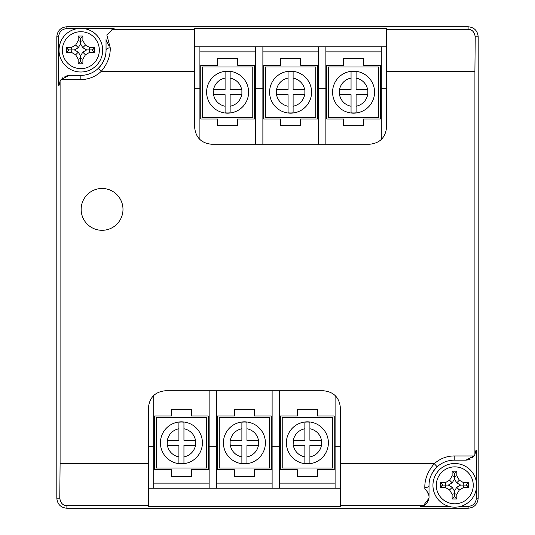 <?xml version="1.0" encoding="UTF-8"?>
<svg xmlns="http://www.w3.org/2000/svg" width="535" height="535" viewBox="0 0 535 535"><rect width="100%" height="100%" fill="white"/><g stroke="black" fill="none" stroke-linecap="round" stroke-linejoin="round"><path stroke-width="0.8" d="M56.81 36.828L56.81 498.172C57.405 504.291 60.769 507.655 66.888 508.25L468.112 508.25C474.231 507.655 477.594 504.291 478.19 498.172L478.19 36.828C477.588 30.709 474.231 27.345 468.112 26.75L66.888 26.75C60.769 27.345 57.412 30.709 56.81 36.828L56.81 498.172C57.405 504.291 60.769 507.655 66.888 508.25L468.112 508.25C474.231 507.655 477.594 504.291 478.19 498.172L478.19 36.828C477.588 30.709 474.231 27.345 468.112 26.75L66.888 26.75C60.769 27.345 57.412 30.709 56.81 36.828L58.629 36.828L58.629 85.259L59.091 85.259L60.094 81.113L60.094 463.705L148.469 463.705L148.469 505.689L66.888 505.689C62.936 505.608 60.569 503.107 59.78 498.172L60.094 463.705M219.25 417.641L219.25 468.031L269.566 468.031L269.566 417.641L219.25 417.641M223.416 442.833A20.992 20.992 0 0 1 244.408 421.841A20.992 20.992 0 0 1 265.4 442.833A20.992 20.992 0 0 1 244.408 463.832A20.992 20.992 0 0 1 223.416 442.833A20.992 20.992 0 0 0 244.408 463.832A20.992 20.992 0 0 0 265.4 442.833M230.13 440.318L230.13 445.354L241.887 445.354L241.887 463.464A20.778 20.778 0 0 0 246.929 463.464L246.929 445.354L258.686 445.354L258.686 440.318L246.929 440.318L246.929 422.209A20.778 20.778 0 0 0 241.887 422.209L241.887 440.318L230.358 440.318A14.278 14.278 0 0 1 241.887 428.782L241.887 422.209M246.929 463.464L246.929 456.89A14.278 14.278 0 0 0 258.459 445.354L258.686 444.271M230.13 444.271L230.358 445.354A14.278 14.278 0 0 0 241.887 456.89L241.887 463.464M258.686 440.318L258.459 440.318A14.278 14.278 0 0 0 246.929 428.782L246.929 422.209M254.486 476.424L254.486 469.71L271.278 469.71L271.278 415.962L254.486 415.962L254.486 409.248L234.33 409.248L234.33 415.962L217.538 415.962L217.538 469.71L234.33 469.71L234.33 476.424L254.486 476.424M191.503 476.424L191.503 469.71L208.296 469.71L208.296 415.962L191.503 415.962L191.503 409.248L171.347 409.248L171.347 415.962L154.555 415.962L154.555 469.71L171.347 469.71L171.347 476.424L191.503 476.424M317.462 476.424L317.462 469.71L334.261 469.71L334.261 415.962L317.462 415.962L317.462 409.248L297.313 409.248L297.313 415.962L280.514 415.962L280.514 469.71L297.313 469.71L297.313 476.424L317.462 476.424M156.267 417.641L156.267 468.031L206.584 468.031L206.584 417.641L156.267 417.641M282.226 417.641L282.226 468.031L332.549 468.031L332.549 417.641L282.226 417.641M160.433 442.833A20.992 20.992 0 0 1 181.425 421.841A20.992 20.992 0 0 1 202.417 442.833A20.992 20.992 0 0 1 181.425 463.832A20.992 20.992 0 0 1 160.433 442.833A20.992 20.992 0 0 0 181.425 463.832A20.992 20.992 0 0 0 202.417 442.833M178.904 422.209L178.904 428.782A14.278 14.278 0 0 0 167.375 440.318L167.154 445.354L178.904 445.354L178.904 463.464A20.778 20.778 0 0 0 183.946 463.464L183.946 445.354L195.703 445.354L195.703 440.318L183.946 440.318L183.946 422.209A20.778 20.778 0 0 0 178.904 422.209L178.904 440.318L167.154 440.318L167.154 441.402M183.946 463.464L183.946 456.89A14.278 14.278 0 0 0 195.476 445.354L195.703 444.271M167.154 444.271L167.375 445.354A14.278 14.278 0 0 0 178.904 456.89L178.904 463.464M195.703 440.318L195.476 440.318A14.278 14.278 0 0 0 183.946 428.782L183.946 422.209M286.392 442.833A20.992 20.992 0 0 1 307.391 421.841A20.992 20.992 0 0 1 328.383 442.833A20.992 20.992 0 0 1 307.391 463.832A20.992 20.992 0 0 1 286.392 442.833A20.992 20.992 0 0 0 307.391 463.832A20.992 20.992 0 0 0 328.383 442.833M304.87 422.209L304.87 428.782A14.278 14.278 0 0 0 293.334 440.318L293.113 445.354L304.87 445.354L304.87 463.464A20.778 20.778 0 0 0 309.905 463.464L309.905 445.354L321.662 445.354L321.662 440.318L309.905 440.318L309.905 422.209A20.778 20.778 0 0 0 304.87 422.209L304.87 440.318L293.113 440.318L293.113 441.402M309.905 463.464L309.905 456.89A14.278 14.278 0 0 0 321.441 445.354L321.662 445.354M293.113 445.354L293.334 445.354A14.278 14.278 0 0 0 304.87 456.89L304.87 463.464M321.662 441.402L321.441 440.318A14.278 14.278 0 0 0 309.905 428.782L309.905 422.209M265.434 117.359L265.434 66.969L315.75 66.969L315.75 117.359L265.434 117.359M269.6 92.167A20.992 20.992 0 0 1 290.592 71.168A20.992 20.992 0 0 1 311.584 92.167A20.992 20.992 0 0 1 290.592 113.159A20.992 20.992 0 0 1 269.6 92.167A20.992 20.992 0 0 1 290.592 71.168A20.992 20.992 0 0 1 311.584 92.167M276.314 93.598L276.541 94.682A14.278 14.278 0 0 0 288.071 106.218L288.071 94.682L276.314 94.682L276.314 89.646M288.071 71.536L288.071 89.646L276.541 89.646A14.278 14.278 0 0 1 288.071 78.11L288.071 71.536A20.778 20.778 0 0 1 293.113 71.536L293.113 89.646L304.642 89.646A14.278 14.278 0 0 0 293.113 78.11L293.113 71.536M304.87 89.646L304.87 94.682L293.113 94.682L293.113 112.791A20.778 20.778 0 0 1 288.071 112.791L288.071 106.218L288.071 112.791M304.87 94.682L304.642 94.682A14.278 14.278 0 0 1 293.113 106.218L293.113 112.791M300.67 125.752L300.67 119.037L317.462 119.037L317.462 65.29L300.67 65.29L300.67 58.576L280.514 58.576L280.514 65.29L263.722 65.29L263.722 119.037L280.514 119.037L280.514 125.752L300.67 125.752M206.617 92.167A20.992 20.992 0 0 1 227.609 71.168A20.992 20.992 0 0 1 248.608 92.167A20.992 20.992 0 0 1 227.609 113.159A20.992 20.992 0 0 1 206.617 92.167A20.992 20.992 0 0 1 227.609 71.168A20.992 20.992 0 0 1 248.608 92.167M213.338 94.682L213.559 94.682A14.278 14.278 0 0 0 225.095 106.218L225.095 94.682L213.338 94.682L213.338 90.729M225.095 71.536L225.095 89.646L213.559 89.646A14.278 14.278 0 0 1 225.095 78.11L225.095 71.536A20.778 20.778 0 0 1 230.13 71.536L230.13 89.646L241.666 89.646A14.278 14.278 0 0 0 230.13 78.11L230.13 71.536M241.887 89.646L241.887 94.682L230.13 94.682L230.13 112.791A20.778 20.778 0 0 1 225.095 112.791L225.095 106.218L225.095 112.791M230.13 112.791L230.13 106.218A14.278 14.278 0 0 0 241.666 94.682L241.887 93.598M332.583 92.167A20.992 20.992 0 0 1 353.575 71.168A20.992 20.992 0 0 1 374.567 92.167A20.992 20.992 0 0 1 353.575 113.159A20.992 20.992 0 0 1 332.583 92.167A20.992 20.992 0 0 1 353.575 71.168A20.992 20.992 0 0 1 374.567 92.167M339.297 93.598L339.524 94.682A14.278 14.278 0 0 0 351.054 106.218L351.054 94.682L339.297 94.682L339.297 89.646M351.054 71.536L351.054 89.646L339.524 89.646A14.278 14.278 0 0 1 351.054 78.11L351.054 71.536A20.778 20.778 0 0 1 356.096 71.536L356.096 89.646L367.625 89.646A14.278 14.278 0 0 0 356.096 78.11L356.096 71.536M367.846 89.646L367.846 94.682L356.096 94.682L356.096 112.791A20.778 20.778 0 0 1 351.054 112.791L351.054 106.218L351.054 112.791M367.846 94.682L367.625 94.682A14.278 14.278 0 0 1 356.096 106.218L356.096 112.791M237.687 125.752L237.687 119.037L254.486 119.037L254.486 65.29L237.687 65.29L237.687 58.576L217.538 58.576L217.538 65.29L200.739 65.29L200.739 119.037L217.538 119.037L217.538 125.752L237.687 125.752M363.653 125.752L363.653 119.037L380.445 119.037L380.445 65.29L363.653 65.29L363.653 58.576L343.497 58.576L343.497 65.29L326.704 65.29L326.704 119.037L343.497 119.037L343.497 125.752L363.653 125.752M202.451 117.359L202.451 66.969L252.774 66.969L252.774 117.359L202.451 117.359M328.416 117.359L328.416 66.969L378.733 66.969L378.733 117.359L328.416 117.359M122.99 209.392A20.918 20.918 0 0 1 102.071 230.304A20.918 20.918 0 0 1 81.153 209.392A20.918 20.918 0 0 1 102.071 188.474A20.918 20.918 0 0 1 122.99 209.392A20.918 20.918 0 0 0 102.071 188.474A20.918 20.918 0 0 0 81.153 209.392A20.918 20.918 0 0 0 102.071 230.304A20.918 20.918 0 0 0 122.99 209.392M62.755 77.742L60.094 81.113M148.469 505.689L148.469 506.431L340.347 506.431L340.347 407.563C339.277 397.438 333.679 391.841 323.555 390.771L165.261 390.771C155.137 391.841 149.539 397.438 148.469 407.563L148.469 463.705M472.619 457.532L474.906 454.569L474.906 71.295L386.531 71.295L386.531 127.437C385.461 137.562 379.863 143.159 369.738 144.229L211.445 144.229C201.321 143.159 195.723 137.562 194.653 127.437L194.653 71.295L101.296 71.295L98.373 68.279A25.192 25.192 0 0 0 106.044 50.183L106.044 38.928M386.531 71.295L386.531 28.569L194.653 28.569L194.653 71.295M64.916 76.365L69.155 75.375L61.023 79.568L80.852 79.568A29.392 29.392 0 0 0 101.296 71.295C107.461 63.886 110.444 56.061 110.243 47.836L106.806 34.922L112.557 29.519A4.2 4.2 0 0 0 113.052 29.311L114.115 28.569L83.948 28.569M77.756 28.569L66.888 28.569C61.873 29.057 59.117 31.812 58.629 36.828M340.347 463.705L434.333 463.705C427.779 471.235 424.609 479.24 424.823 487.713L424.823 488.983C434.694 498.112 424.275 506.003 423.305 505.689L420.637 506.431L449.146 506.431M460.408 506.431L468.112 506.431C473.127 505.943 475.882 503.188 476.371 498.172L476.371 488.575M386.531 29.311L468.112 29.311C472.057 29.392 474.431 31.893 475.22 36.828L474.906 71.295M476.371 482.095L476.371 450.263L475.983 450.263L474.906 454.569M428.93 495.591L426.709 490.628M340.347 505.689L423.305 505.689L428.883 498.373M465.905 460.16L454.215 460.16A25.192 25.192 0 0 0 437.175 466.801L434.333 463.705A29.392 29.392 0 0 1 454.215 455.96L474.043 455.96L465.905 460.16L467.971 459.913M468.165 459.873L470.178 459.157M437.175 466.801A25.192 25.192 0 0 0 429.023 485.319L429.01 496.687L429.023 485.319C428.849 478.785 431.564 472.612 437.175 466.801A25.192 25.192 0 0 1 454.215 460.16L454.215 455.96M194.653 29.311L113.052 29.311L111.701 29.86M106.191 40.406L108.725 45.341M69.155 75.375L80.852 75.375A25.192 25.192 0 0 0 98.373 68.279C103.656 62.555 106.211 56.516 106.044 50.183A4.2 2.347 180 0 1 110.243 47.836M424.823 487.713A4.2 2.401 0.1 0 0 429.023 485.319M386.531 88.803L381.288 88.803L381.288 139.628M381.288 88.803L381.288 46.819L325.862 46.819L325.862 88.803L318.305 88.803L318.305 144.229M325.862 144.229L325.862 88.803M318.305 88.803L318.305 46.819L262.879 46.819L262.879 88.803L255.322 88.803L255.322 144.229M262.879 144.229L262.879 88.803M255.322 88.803L255.322 46.819L199.903 46.819L199.903 88.803L194.653 88.803M199.903 139.628L199.903 88.803M381.288 46.819L386.531 46.819M194.653 46.819L199.903 46.819M255.322 46.819L262.879 46.819M318.305 46.819L325.862 46.819M325.862 51.855L381.288 51.855M262.879 51.855L318.305 51.855M199.903 51.855L255.322 51.855M148.469 446.197L153.712 446.197L153.712 395.372M153.712 446.197L153.712 488.181L209.138 488.181L209.138 446.197L216.695 446.197L216.695 390.771M209.138 390.771L209.138 446.197M216.695 446.197L216.695 488.181L272.121 488.181L272.121 446.197L279.678 446.197L279.678 390.771M272.121 390.771L272.121 446.197M279.678 446.197L279.678 488.181L335.097 488.181L335.097 446.197L340.347 446.197M335.097 395.372L335.097 446.197M153.712 488.181L148.469 488.181M340.347 488.181L335.097 488.181M279.678 488.181L272.121 488.181M216.695 488.181L209.138 488.181M209.138 483.145L153.712 483.145M272.121 483.145L216.695 483.145M335.097 483.145L279.678 483.145M432.942 485.339A21.835 21.835 0 0 1 454.777 463.504A21.835 21.835 0 0 1 476.611 485.339A21.835 21.835 0 0 1 454.777 507.173A21.835 21.835 0 0 1 432.942 485.339A21.835 21.835 0 0 0 454.777 507.173A21.835 21.835 0 0 0 476.611 485.339M452.115 498.968L456.816 498.968L456.816 494.313L459.338 489.953L463.705 487.432L468.352 487.432L468.406 485.078L468.352 482.731L463.705 482.731L459.338 480.209L456.816 475.842L456.816 471.188L452.115 471.188L452.115 475.842L449.594 480.209L445.227 482.731L440.572 482.731L440.526 485.078L440.572 487.432L445.227 487.432L449.594 489.953L452.115 494.313L452.115 498.968L454.462 496.667L454.462 493.685L452.115 494.313M452.229 487.318L448.357 485.078L452.229 482.844L454.462 478.972L456.703 482.844L460.575 485.078L456.703 487.318L454.462 491.19L452.229 487.318L449.594 489.953M454.462 491.19L454.462 493.685L456.816 494.313M448.357 485.078L445.856 485.078L445.227 487.432M445.227 482.731L445.856 485.078L442.88 485.078L440.572 487.432M440.572 482.731L442.88 485.078L440.526 485.078M452.229 482.844L449.594 480.209M454.462 478.972L454.462 476.471L452.115 475.842M456.816 475.842L454.462 476.471L454.462 473.488L452.115 471.188M454.462 473.488L456.816 471.188M456.703 482.844L459.338 480.209M460.575 485.078L463.069 485.078L463.705 482.731M463.705 487.432L463.069 485.078L466.052 485.078L468.352 482.731M468.352 487.432L466.052 485.078L468.406 485.078M456.703 487.318L459.338 489.953M454.462 496.667L456.816 498.968M59.017 50.183A21.835 21.835 0 0 1 80.852 28.348A21.835 21.835 0 0 1 102.68 50.183A21.835 21.835 0 0 1 80.852 72.011A21.835 21.835 0 0 1 59.017 50.183A21.835 21.835 0 0 0 80.852 72.011A21.835 21.835 0 0 0 102.68 50.183M78.184 63.812L82.885 63.812L82.885 59.158L85.406 54.791L89.773 52.276L94.427 52.276L94.474 49.922L94.427 47.568L89.773 47.568L85.406 45.047L82.885 40.687L82.885 36.032L78.184 36.032L78.184 40.687L75.662 45.047L71.295 47.568L66.648 47.568L66.594 49.922L66.648 52.276L71.295 52.276L75.662 54.791L78.184 59.158L78.184 63.812L80.538 61.512L80.538 58.529L78.184 59.158M78.297 52.156L74.425 49.922L78.297 47.682L80.538 43.81L82.771 47.682L86.643 49.922L82.771 52.156L80.538 56.028L78.297 52.156L75.662 54.791M80.538 56.028L80.538 58.529L82.885 59.158M74.425 49.922L71.931 49.922L71.295 52.276M71.295 47.568L71.931 49.922L68.948 49.922L66.648 52.276M66.648 47.568L68.948 49.922L66.594 49.922M78.297 47.682L75.662 45.047M80.538 43.81L80.538 41.315L78.184 40.687M82.885 40.687L80.538 41.315L80.538 38.333L78.184 36.032M80.538 38.333L82.885 36.032M82.771 47.682L85.406 45.047M86.643 49.922L89.144 49.922L89.773 47.568M89.773 52.276L89.144 49.922L92.12 49.922L94.427 47.568M94.427 52.276L92.12 49.922L94.474 49.922M82.771 52.156L85.406 54.791M80.538 61.512L82.885 63.812M468.112 29.311L468.112 26.75M66.888 28.569L66.888 26.75M59.78 498.172L56.81 498.172M66.888 505.689L66.888 508.25M468.112 506.431L468.112 508.25M476.371 498.172L478.19 498.172M475.22 36.828L478.19 36.828M80.852 79.568L80.852 75.375A25.192 25.192 0 0 0 98.373 68.279M473.254 485.339A18.478 18.478 0 0 0 454.777 466.861A18.478 18.478 0 0 0 436.306 485.339A18.478 18.478 0 0 0 454.777 503.809A18.478 18.478 0 0 0 473.254 485.339M99.323 50.183A18.478 18.478 0 0 0 80.852 31.705A18.478 18.478 0 0 0 62.374 50.183A18.478 18.478 0 0 0 80.852 68.654A18.478 18.478 0 0 0 99.323 50.183"/></g></svg>
